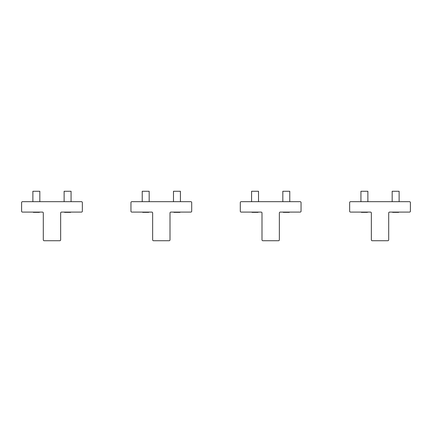 <?xml version="1.0" encoding="UTF-8"?>
<svg xmlns="http://www.w3.org/2000/svg" width="432" height="432" viewBox="0 0 432 432"><rect width="100%" height="100%" fill="white"/><g stroke="black" fill="none" stroke-linecap="round" stroke-linejoin="round"><path stroke-width="0.65" d="M39.825 201.679L39.825 191.268L32.881 191.268L32.881 201.679M33.318 212.355L39.393 212.355M71.069 201.679L71.069 191.268L64.125 191.268L64.125 201.679M64.557 212.355L70.632 212.355M149.175 201.679L149.175 191.268L142.231 191.268L142.231 201.679M142.668 212.355L148.743 212.355M258.525 201.679L258.525 191.268L251.581 191.268L251.581 201.679M252.018 212.355L258.093 212.355M367.875 201.679L367.875 191.268L360.931 191.268L360.931 201.679M361.368 212.355L367.443 212.355M180.419 201.679L180.419 191.268L173.475 191.268L173.475 201.679M173.907 212.355L179.982 212.355M289.769 201.679L289.769 191.268L282.825 191.268L282.825 201.679M283.257 212.355L289.332 212.355M399.119 201.679L399.119 191.268L392.175 191.268L392.175 201.679M392.607 212.355L398.682 212.355M43.297 212.965L43.297 239.868A0.869 0.869 0 0 0 44.167 240.732L59.783 240.732A0.869 0.869 0 0 0 60.653 239.868L60.653 212.965A0.869 0.869 0 0 1 61.522 212.096L81.481 212.096A0.869 0.869 0 0 0 82.35 211.226L82.35 202.549A0.869 0.869 0 0 0 81.481 201.679L22.469 201.679A0.869 0.869 0 0 0 21.6 202.549L21.6 211.226A0.869 0.869 0 0 0 22.469 212.096L42.428 212.096A0.869 0.869 0 0 1 43.297 212.965M152.647 212.965L152.647 239.868A0.869 0.869 0 0 0 153.517 240.732L169.133 240.732A0.869 0.869 0 0 0 170.003 239.868L170.003 212.965A0.869 0.869 0 0 1 170.872 212.096L190.831 212.096A0.869 0.869 0 0 0 191.7 211.226L191.7 202.549A0.869 0.869 0 0 0 190.831 201.679L131.819 201.679A0.869 0.869 0 0 0 130.95 202.549L130.95 211.226A0.869 0.869 0 0 0 131.819 212.096L151.778 212.096A0.869 0.869 0 0 1 152.647 212.965M261.997 212.965L261.997 239.868A0.869 0.869 0 0 0 262.867 240.732L278.483 240.732A0.869 0.869 0 0 0 279.353 239.868L279.353 212.965A0.869 0.869 0 0 1 280.222 212.096L300.181 212.096A0.869 0.869 0 0 0 301.05 211.226L301.05 202.549A0.869 0.869 0 0 0 300.181 201.679L241.169 201.679A0.869 0.869 0 0 0 240.3 202.549L240.3 211.226A0.869 0.869 0 0 0 241.169 212.096L261.128 212.096A0.869 0.869 0 0 1 261.997 212.965M371.347 212.965L371.347 239.868A0.869 0.869 0 0 0 372.217 240.732L387.833 240.732A0.869 0.869 0 0 0 388.703 239.868L388.703 212.965A0.869 0.869 0 0 1 389.572 212.096L409.531 212.096A0.869 0.869 0 0 0 410.4 211.226L410.4 202.549A0.869 0.869 0 0 0 409.531 201.679L350.519 201.679A0.869 0.869 0 0 0 349.65 202.549L349.65 211.226A0.869 0.869 0 0 0 350.519 212.096L370.478 212.096A0.869 0.869 0 0 1 371.347 212.965"/></g></svg>
